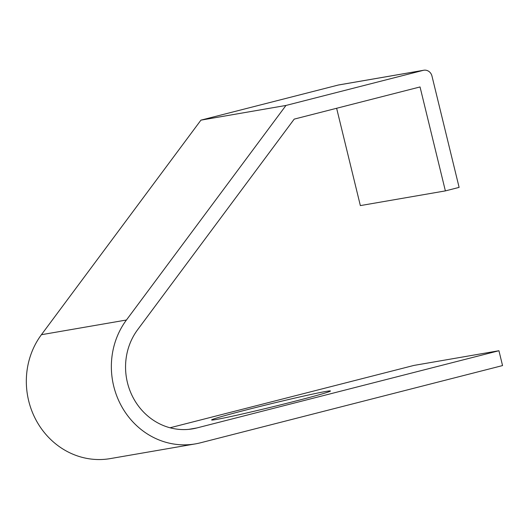 <?xml version="1.0" encoding="UTF-8"?>
<svg xmlns="http://www.w3.org/2000/svg" width="529" height="529" viewBox="0 0 529 529"><rect width="100%" height="100%" fill="white"/><g stroke="black" fill="none" stroke-linecap="round" stroke-linejoin="round"><path stroke-width="0.79" d="M336.629 108.273L360.355 205.596L445.378 190.896L459.112 187.385L431.962 76.017A7.644 7.082 80.2 0 0 423.795 70.238A7.644 7.082 80.2 0 0 423.286 70.344L285.971 105.45L126.438 320.012A76.454 70.833 80.2 0 0 121.663 406.464A76.454 70.833 80.2 0 0 195.38 443.891A76.454 70.833 80.2 0 0 200.458 442.806L502.55 365.579L498.933 350.734L196.834 427.954A61.159 56.669 -99.8 0 1 192.774 428.821A61.159 56.669 -99.8 0 1 133.797 398.879A61.159 56.669 -99.8 0 1 137.626 329.719L294.21 119.118L420.039 86.948L445.378 190.896M498.933 350.734L413.903 365.427L170.014 427.776M423.286 70.344L338.256 85.043L200.941 120.143L41.414 334.712A76.454 70.833 80.2 0 0 36.633 421.163A76.454 70.833 80.2 0 0 110.349 458.59L195.38 443.891M338.256 85.043A7.644 7.082 -99.8 0 1 338.765 84.938L423.795 70.238M200.941 120.143L285.971 105.45M216.116 419.51A61.159 1.686 166.3 0 1 211.62 419.953A61.159 1.686 166.3 0 1 270.643 403.832A61.159 1.686 166.3 0 1 330.46 390.984A61.159 1.686 166.3 0 1 282.797 404.308A61.159 1.686 166.3 0 1 216.116 419.51M41.414 334.712L126.438 320.012M188.655 429.369L196.834 427.954"/></g></svg>
